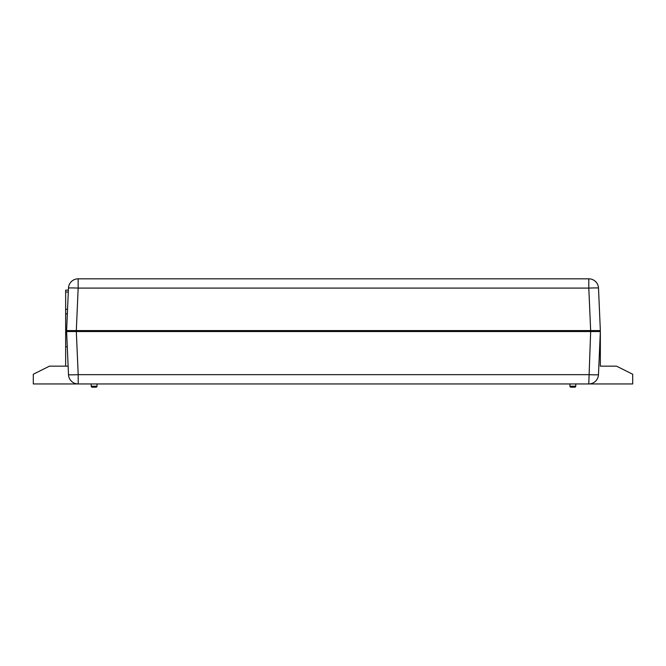<?xml version="1.0" encoding="UTF-8"?>
<svg xmlns="http://www.w3.org/2000/svg" width="666" height="666" viewBox="0 0 666 666"><rect width="100%" height="100%" fill="white"/><g stroke="black" fill="none" stroke-linecap="round" stroke-linejoin="round"><path stroke-width="1" d="M66.617 331.543L600.349 331.543L590.659 331.543L588.777 383.949L78.197 383.949A9.707 9.707 0 0 1 68.498 374.667A9.707 9.707 0 0 0 78.197 383.949L33.3 383.949L33.3 374.242L49.475 366.158L65.651 366.158L65.651 331.543L66.617 331.543L68.498 374.667L66.617 331.543L76.315 331.543L78.197 374.667A9.707 0.425 177.5 0 1 68.498 374.667M600.349 331.543L600.349 366.158L616.525 366.158L632.7 374.242L632.7 383.949L588.777 383.949A9.707 9.707 0 0 0 598.468 374.667L600.349 331.543L598.468 374.667A9.707 0.425 -177.5 0 1 588.777 374.667L78.197 374.667L78.197 383.949M569.946 386.213A0.974 0.974 0 0 0 570.92 387.179L574.8 387.179A0.974 0.974 0 0 0 575.765 386.213L575.765 383.949L575.765 386.213L569.946 386.213L569.946 383.949M92.174 387.179L96.054 387.179L92.174 387.179A0.974 0.974 0 0 1 91.2 386.213L91.2 383.949M96.054 387.179A0.974 0.974 0 0 0 97.028 386.213L91.2 386.213M97.028 383.949L97.028 386.213L97.028 383.949M68.132 366.158L65.651 366.158M67.349 313.844L65.651 313.844L65.651 330.577L590.659 330.577L588.802 288.095L78.163 288.095L76.315 330.577L66.617 330.577L68.473 288.095A9.707 0.425 2.5 0 1 78.163 288.095L78.163 278.821A9.707 9.707 0 0 0 68.473 288.095A9.707 9.707 0 0 1 78.163 278.821L588.802 278.821L588.802 288.095A9.707 0.425 -2.5 0 1 598.501 288.095L600.349 330.577L590.659 330.577L590.659 331.543M600.349 330.577L590.659 330.577M596.794 330.577L596.794 331.543M65.651 313.844L65.651 290.143L68.382 290.143M70.18 330.577L70.18 331.543M598.501 288.095A9.707 9.707 0 0 0 588.802 278.821M598.734 331.543L598.734 330.577M67.283 346.745L65.651 346.745M67.549 309.274L65.651 309.274M65.651 292.033L68.298 292.033M76.315 330.577L76.315 331.543M67.815 359.041L68.015 363.611"/></g></svg>
